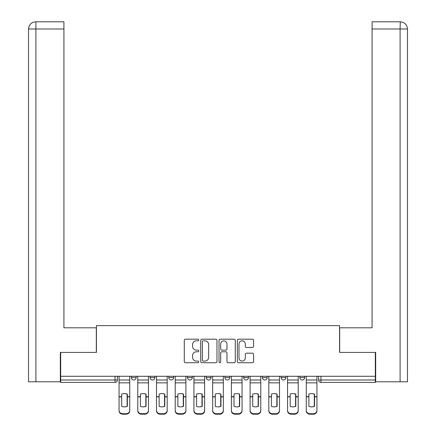 <?xml version="1.0" encoding="UTF-8"?>
<svg xmlns="http://www.w3.org/2000/svg" width="436" height="436" viewBox="0 0 436 436"><rect width="100%" height="100%" fill="white"/><g stroke="black" fill="none" stroke-linecap="round" stroke-linejoin="round"><path stroke-width="0.65" d="M198.8 340.004A0.823 0.823 0 0 0 197.977 339.181L185.464 339.181A1.177 1.177 0 0 0 184.281 340.358L184.281 361.558A1.177 1.177 0 0 0 185.464 362.741L197.977 362.741A0.823 0.823 0 0 0 198.8 361.913A0.823 0.823 0 0 0 197.977 361.09L196.358 361.09A3.771 3.771 0 0 1 192.587 357.318L192.587 355.553A3.771 3.771 0 0 1 196.358 351.787L197.977 351.787A0.823 0.823 0 0 0 198.8 350.958A0.823 0.823 0 0 0 197.977 350.135L196.358 350.135A3.771 3.771 0 0 1 192.587 346.364L192.587 344.598A3.771 3.771 0 0 1 196.358 340.832L197.977 340.832A0.823 0.823 0 0 0 198.8 340.004M281.122 376.279L281.122 377.598L285.918 377.598A2.398 2.398 0 0 1 283.52 380.001A2.398 2.398 0 0 1 281.122 377.598L281.122 376.279M243.68 376.279L243.68 377.598L248.482 377.598A2.398 2.398 0 0 1 246.078 380.001A2.398 2.398 0 0 1 243.68 377.598L243.68 376.279M224.96 376.279L224.96 377.598L229.761 377.598A2.398 2.398 0 0 1 227.358 380.001A2.398 2.398 0 0 1 224.96 377.598L224.96 376.279M187.518 376.279L187.518 377.598L192.32 377.598A2.398 2.398 0 0 1 189.922 380.001A2.398 2.398 0 0 1 187.518 377.598L187.518 376.279M252.422 347.487A1.177 1.177 0 0 0 253.599 346.309L253.599 340.358A1.177 1.177 0 0 0 252.422 339.181L238.525 339.181A1.177 1.177 0 0 0 237.348 340.358L237.348 361.558A1.177 1.177 0 0 0 238.525 362.741L252.422 362.741A1.177 1.177 0 0 0 253.599 361.558L253.599 354.375A1.177 1.177 0 0 0 252.422 353.198L246.476 353.198A1.177 1.177 0 0 0 245.299 354.375L245.299 357.94A3.15 3.15 0 0 1 242.149 361.09A3.15 3.15 0 0 1 238.993 357.94L238.993 343.982A3.15 3.15 0 0 1 242.149 340.832A3.15 3.15 0 0 1 245.299 343.982L245.299 346.309A1.177 1.177 0 0 0 246.476 347.487L252.422 347.487M35.899 381.8L28.52 381.8L28.52 28.999C28.94 24.634 31.343 22.231 35.719 21.8L63.918 21.8L63.918 28.999L35.899 28.999L35.899 381.8L60.321 381.8L60.321 352.402L96.438 352.402L96.438 325.638L339.562 325.638L339.562 352.402L375.32 352.402L375.32 376.279L60.68 376.279L60.68 380.001L117.442 380.001L117.442 376.279L117.442 380.001A2.398 2.398 0 0 1 115.039 382.399L60.68 382.399L60.68 380.001M60.68 352.402L60.68 376.279M216.97 340.358A1.177 1.177 0 0 0 215.793 339.181L201.89 339.181A1.177 1.177 0 0 0 200.713 340.358L200.713 361.558A1.177 1.177 0 0 0 201.89 362.741L215.793 362.741A1.177 1.177 0 0 0 216.97 361.558L216.97 340.358M220.207 339.181L234.11 339.181A1.177 1.177 0 0 1 235.287 340.358L235.287 361.558A1.177 1.177 0 0 1 234.11 362.741L228.159 362.741A1.177 1.177 0 0 1 226.982 361.558L226.982 352.964A1.177 1.177 0 0 0 225.804 351.787L221.859 351.787A1.177 1.177 0 0 0 220.681 352.964L220.681 361.913A0.823 0.823 0 0 1 219.853 362.741A0.823 0.823 0 0 1 219.03 361.913L219.03 340.358A1.177 1.177 0 0 1 220.207 339.181M318.558 376.279L318.558 380.001L375.32 380.001L375.32 382.399L320.961 382.399A2.398 2.398 0 0 1 318.558 380.001L318.558 376.279M375.32 376.279L375.32 380.001M304.639 376.279L304.639 377.598A2.398 2.398 0 0 1 302.241 380.001A2.398 2.398 0 0 1 299.843 377.598L304.639 377.598L304.639 376.279M299.843 376.279L299.843 377.598M285.918 376.279L285.918 377.598M267.203 376.279L267.203 377.598A2.398 2.398 0 0 1 264.799 380.001A2.398 2.398 0 0 1 262.401 377.598L267.203 377.598L267.203 376.279M262.401 376.279L262.401 377.598M248.482 376.279L248.482 377.598L248.482 376.279M229.761 377.598L229.761 376.279L229.761 377.598A2.398 2.398 0 0 1 227.358 380.001M211.04 376.279L211.04 377.598A2.398 2.398 0 0 1 208.642 380.001A2.398 2.398 0 0 1 206.239 377.598A2.398 2.398 0 0 0 208.642 380.001A2.398 2.398 0 0 0 211.04 377.598L211.04 376.279M206.239 376.279L206.239 377.598L211.04 377.598M192.32 376.279L192.32 377.598M173.599 376.279L173.599 377.598A2.398 2.398 0 0 1 171.201 380.001A2.398 2.398 0 0 1 168.797 377.598A2.398 2.398 0 0 0 171.201 380.001A2.398 2.398 0 0 0 173.599 377.598L168.797 377.598L168.797 376.279M150.082 376.279L150.082 377.598L154.878 377.598L154.878 376.279L154.878 377.598A2.398 2.398 0 0 1 152.48 380.001A2.398 2.398 0 0 1 150.082 377.598A2.398 2.398 0 0 0 152.48 380.001M131.361 376.279L131.361 377.598L136.157 377.598L136.157 376.279L136.157 377.598A2.398 2.398 0 0 1 133.759 380.001A2.398 2.398 0 0 1 131.361 377.598A2.398 2.398 0 0 0 133.759 380.001M203.187 340.832A0.823 0.823 0 0 0 202.364 341.655L202.364 360.267A0.823 0.823 0 0 0 203.187 361.09L204.898 361.09A3.771 3.771 0 0 0 208.664 357.318L208.664 344.598A3.771 3.771 0 0 0 204.898 340.832L203.187 340.832M226.982 344.042A3.15 3.15 0 0 0 223.832 340.887A3.15 3.15 0 0 0 220.681 344.042L220.681 348.958A1.177 1.177 0 0 0 221.859 350.135L225.804 350.135A1.177 1.177 0 0 0 226.982 348.958L226.982 344.042M127.099 406.439L127.099 394.03M124.402 393.626A7.439 6.545 180 0 1 127.099 394.111M119.061 397.37L119.061 410.292A3.602 3.412 0 0 0 122.658 413.704L126.14 413.704A3.602 3.412 0 0 0 129.743 410.292L129.743 410.788A3.602 3.412 180 0 1 126.14 414.2L126.14 413.704M124.402 406.875A7.439 7.058 180 0 0 127.099 406.352M127.339 396.874L127.339 394.111A7.439 6.545 180 0 0 124.522 393.626A7.439 6.545 180 0 0 121.699 394.111L121.699 406.352A7.439 7.058 180 0 0 127.339 406.352L127.339 396.874L129.743 396.874L129.743 410.788M129.743 376.279L129.743 396.874M119.061 376.279L119.061 410.788A3.602 3.412 180 0 0 122.658 414.2L126.14 414.2M145.82 406.439L145.82 394.03M143.122 393.626A7.439 6.545 180 0 1 145.82 394.111M137.781 397.37L137.781 410.292A3.602 3.412 0 0 0 141.378 413.704L144.861 413.704A3.602 3.412 0 0 0 148.458 410.292L148.458 410.788A3.602 3.412 180 0 1 144.861 414.2L144.861 413.704M143.122 406.875A7.439 7.058 180 0 0 145.82 406.352M164.541 406.439L164.541 394.03M161.838 393.626A7.439 6.545 180 0 1 164.541 394.111M156.502 397.37L156.502 410.292A3.602 3.412 0 0 0 160.099 413.704L163.582 413.704A3.602 3.412 0 0 0 167.179 410.292L167.179 410.788A3.602 3.412 180 0 1 163.582 414.2L163.582 413.704M161.838 406.875A7.439 7.058 180 0 0 164.541 406.352M96.318 352.402L96.318 327.801L63.918 327.801L63.918 28.999M35.899 21.8L35.899 28.999L28.52 28.999L28.52 309.8L28.52 28.999C28.95 24.629 31.348 22.225 35.708 21.8M339.682 352.402L339.682 327.801L372.082 327.801L372.082 21.8L400.275 21.8L400.101 28.999L372.082 28.999M407.48 309.8L407.48 28.999L407.48 381.8L375.679 381.8L375.679 352.402L375.32 352.402M400.101 381.8L400.101 28.999L407.48 28.999C407.05 24.629 404.652 22.225 400.292 21.8M146.06 396.874L146.06 394.111A7.439 6.545 180 0 0 143.242 393.626A7.439 6.545 180 0 0 140.419 394.111L140.419 406.352A7.439 7.058 180 0 0 146.06 406.352L146.06 396.874L148.458 396.874L148.458 410.788M148.458 376.279L148.458 396.874M137.781 376.279L137.781 410.788A3.602 3.412 180 0 0 141.378 414.2L144.861 414.2M164.781 396.874L164.781 394.111A7.439 6.545 180 0 0 161.958 393.626A7.439 6.545 180 0 0 159.14 394.111L159.14 406.352A7.439 7.058 180 0 0 164.781 406.352L164.781 396.874L167.179 396.874L167.179 410.788M167.179 376.279L167.179 396.874M156.502 376.279L156.502 410.788A3.602 3.412 180 0 0 160.099 414.2L163.582 414.2M183.262 406.439L183.262 394.03M180.559 393.626A7.439 6.545 180 0 1 183.262 394.111M175.218 397.37L175.218 410.292A3.602 3.412 0 0 0 178.82 413.704L182.303 413.704A3.602 3.412 0 0 0 185.9 410.292L185.9 410.788A3.602 3.412 180 0 1 182.303 414.2L182.303 413.704M180.559 406.875A7.439 7.058 180 0 0 183.262 406.352M201.982 406.439L201.982 394.03M199.279 393.626A7.439 6.545 180 0 1 201.982 394.111M193.938 397.37L193.938 410.292A3.602 3.412 0 0 0 197.541 413.704L201.018 413.704A3.602 3.412 0 0 0 204.62 410.292L204.62 410.788A3.602 3.412 180 0 1 201.018 414.2L201.018 413.704M199.279 406.875A7.439 7.058 180 0 0 201.982 406.352M220.698 406.439L220.698 394.03M218 393.626A7.439 6.545 180 0 1 220.698 394.111M212.659 397.37L212.659 410.292A3.602 3.412 0 0 0 216.261 413.704L219.739 413.704A3.602 3.412 0 0 0 223.341 410.292L223.341 410.788A3.602 3.412 180 0 1 219.739 414.2L219.739 413.704M218 406.875A7.439 7.058 180 0 0 220.698 406.352M183.502 396.874L183.502 394.111A7.439 6.545 180 0 0 180.678 393.626A7.439 6.545 180 0 0 177.861 394.111L177.861 406.352A7.439 7.058 180 0 0 183.502 406.352L183.502 396.874L185.9 396.874L185.9 410.788M185.9 376.279L185.9 396.874M175.218 376.279L175.218 410.788A3.602 3.412 180 0 0 178.82 414.2L182.303 414.2M202.222 396.874L202.222 394.111A7.439 6.545 180 0 0 199.399 393.626A7.439 6.545 180 0 0 196.582 394.111L196.582 406.352A7.439 7.058 180 0 0 202.222 406.352L202.222 396.874L204.62 396.874L204.62 410.788M204.62 376.279L204.62 396.874M193.938 376.279L193.938 410.788A3.602 3.412 180 0 0 197.541 414.2L201.018 414.2M220.938 396.874L220.938 394.111A7.439 6.545 180 0 0 218.12 393.626A7.439 6.545 180 0 0 215.302 394.111L215.302 406.352A7.439 7.058 180 0 0 220.938 406.352L220.938 396.874L223.341 396.874L223.341 410.788M223.341 376.279L223.341 396.874M212.659 376.279L212.659 410.788A3.602 3.412 180 0 0 216.261 414.2L219.739 414.2M239.419 406.439L239.419 394.03M236.721 393.626A7.439 6.545 180 0 1 239.419 394.111M231.38 397.37L231.38 410.292A3.602 3.412 0 0 0 234.982 413.704L238.459 413.704A3.602 3.412 0 0 0 242.062 410.292L242.062 410.788A3.602 3.412 180 0 1 238.459 414.2L238.459 413.704M236.721 406.875A7.439 7.058 180 0 0 239.419 406.352M239.658 396.874L239.658 394.111A7.439 6.545 180 0 0 236.841 393.626A7.439 6.545 180 0 0 234.018 394.111L234.018 406.352A7.439 7.058 180 0 0 239.658 406.352L239.658 396.874L242.062 396.874L242.062 410.788M242.062 376.279L242.062 396.874M231.38 376.279L231.38 410.788A3.602 3.412 180 0 0 234.982 414.2L238.459 414.2M258.139 406.439L258.139 394.03M255.442 393.626A7.439 6.545 180 0 1 258.139 394.111M250.101 397.37L250.101 410.292A3.602 3.412 0 0 0 253.698 413.704L257.18 413.704A3.602 3.412 0 0 0 260.783 410.292L260.783 410.788A3.602 3.412 180 0 1 257.18 414.2L257.18 413.704M255.442 406.875A7.439 7.058 180 0 0 258.139 406.352M258.379 396.874L258.379 394.111A7.439 6.545 180 0 0 255.561 393.626A7.439 6.545 180 0 0 252.738 394.111L252.738 406.352A7.439 7.058 180 0 0 258.379 406.352L258.379 396.874L260.783 396.874L260.783 410.788M260.783 376.279L260.783 396.874M250.101 376.279L250.101 410.788A3.602 3.412 180 0 0 253.698 414.2L257.18 414.2M276.86 406.439L276.86 394.03M274.162 393.626A7.439 6.545 180 0 1 276.86 394.111M268.821 397.37L268.821 410.292A3.602 3.412 0 0 0 272.418 413.704L275.901 413.704A3.602 3.412 0 0 0 279.498 410.292L279.498 410.788A3.602 3.412 180 0 1 275.901 414.2L275.901 413.704M274.162 406.875A7.439 7.058 180 0 0 276.86 406.352M277.1 396.874L277.1 394.111A7.439 6.545 180 0 0 274.282 393.626A7.439 6.545 180 0 0 271.459 394.111L271.459 406.352A7.439 7.058 180 0 0 277.1 406.352L277.1 396.874L279.498 396.874L279.498 410.788M279.498 376.279L279.498 396.874M268.821 376.279L268.821 410.788A3.602 3.412 180 0 0 272.418 414.2L275.901 414.2M295.581 406.439L295.581 394.03M292.878 393.626A7.439 6.545 180 0 1 295.581 394.111M287.542 397.37L287.542 410.292A3.602 3.412 0 0 0 291.139 413.704L294.622 413.704A3.602 3.412 0 0 0 298.219 410.292L298.219 410.788A3.602 3.412 180 0 1 294.622 414.2L294.622 413.704M292.878 406.875A7.439 7.058 180 0 0 295.581 406.352M295.821 396.874L295.821 394.111A7.439 6.545 180 0 0 292.997 393.626A7.439 6.545 180 0 0 290.18 394.111L290.18 406.352A7.439 7.058 180 0 0 295.821 406.352L295.821 396.874L298.219 396.874L298.219 410.788M298.219 376.279L298.219 396.874M287.542 376.279L287.542 410.788A3.602 3.412 180 0 0 291.139 414.2L294.622 414.2M314.302 406.439L314.302 394.03M311.598 393.626A7.439 6.545 180 0 1 314.302 394.111M306.257 397.37L306.257 410.292A3.602 3.412 0 0 0 309.86 413.704L313.342 413.704A3.602 3.412 0 0 0 316.939 410.292L316.939 410.788A3.602 3.412 180 0 1 313.342 414.2L313.342 413.704M311.598 406.875A7.439 7.058 180 0 0 314.302 406.352M314.541 396.874L314.541 394.111A7.439 6.545 180 0 0 311.718 393.626A7.439 6.545 180 0 0 308.901 394.111L308.901 406.352A7.439 7.058 180 0 0 314.541 406.352L314.541 396.874L316.939 396.874L316.939 410.788M316.939 376.279L316.939 396.874M306.257 376.279L306.257 410.788A3.602 3.412 180 0 0 309.86 414.2L313.342 414.2M115.039 376.279L115.039 382.399M320.961 376.279L320.961 382.399M127.339 396.684L129.743 396.684M119.061 396.684L121.699 396.684M119.061 382.852L129.743 382.852M119.061 396.874L121.699 396.874M119.061 380.001L129.743 380.001M122.658 413.704L122.658 414.2M28.52 28.999L28.52 309.8M146.06 396.684L148.458 396.684M137.781 396.684L140.419 396.684M137.781 382.852L148.458 382.852M137.781 396.874L140.419 396.874M137.781 380.001L148.458 380.001M141.378 413.704L141.378 414.2M164.781 396.684L167.179 396.684M156.502 396.684L159.14 396.684M156.502 382.852L167.179 382.852M156.502 396.874L159.14 396.874M156.502 380.001L167.179 380.001M160.099 413.704L160.099 414.2M183.502 396.684L185.9 396.684M175.218 396.684L177.861 396.684M175.218 382.852L185.9 382.852M175.218 396.874L177.861 396.874M175.218 380.001L185.9 380.001M178.82 413.704L178.82 414.2M202.222 396.684L204.62 396.684M193.938 396.684L196.582 396.684M193.938 382.852L204.62 382.852M193.938 396.874L196.582 396.874M193.938 380.001L204.62 380.001M197.541 413.704L197.541 414.2M220.938 396.684L223.341 396.684M212.659 396.684L215.302 396.684M212.659 382.852L223.341 382.852M212.659 396.874L215.302 396.874M212.659 380.001L223.341 380.001M216.261 413.704L216.261 414.2M239.658 396.684L242.062 396.684M231.38 396.684L234.018 396.684M231.38 382.852L242.062 382.852M231.38 396.874L234.018 396.874M231.38 380.001L242.062 380.001M234.982 413.704L234.982 414.2M258.379 396.684L260.783 396.684M250.101 396.684L252.738 396.684M250.101 382.852L260.783 382.852M250.101 396.874L252.738 396.874M250.101 380.001L260.783 380.001M253.698 413.704L253.698 414.2M277.1 396.684L279.498 396.684M268.821 396.684L271.459 396.684M268.821 382.852L279.498 382.852M268.821 396.874L271.459 396.874M268.821 380.001L279.498 380.001M272.418 413.704L272.418 414.2M295.821 396.684L298.219 396.684M287.542 396.684L290.18 396.684M287.542 382.852L298.219 382.852M287.542 396.874L290.18 396.874M287.542 380.001L298.219 380.001M291.139 413.704L291.139 414.2M314.541 396.684L316.939 396.684M306.257 396.684L308.901 396.684M306.257 382.852L316.939 382.852M306.257 396.874L308.901 396.874M306.257 380.001L316.939 380.001M309.86 413.704L309.86 414.2"/></g></svg>
